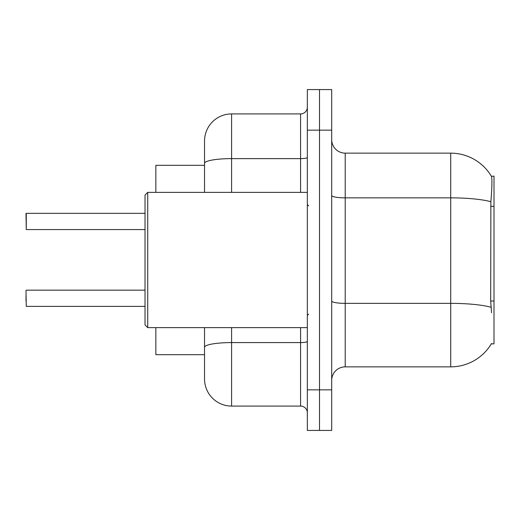 <?xml version="1.0" encoding="UTF-8"?>
<svg xmlns="http://www.w3.org/2000/svg" width="520" height="520" viewBox="0 0 520 520"><rect width="100%" height="100%" fill="white"/><g stroke="black" fill="none" stroke-linecap="round" stroke-linejoin="round"><path stroke-width="0.78" d="M345.215 366.853L450.716 366.853A47.34 47.34 0 0 0 491.556 343.46L491.316 343.863L494 343.863L494 176.137L491.419 176.306A47.34 47.34 0 0 0 450.716 153.147A47.34 47.34 0 0 1 491.316 176.137A47.34 47.34 0 0 0 450.716 153.147L345.215 153.147A13.527 13.527 0 0 1 331.689 139.62A13.527 13.527 0 0 0 345.215 153.147L345.215 366.853A13.527 13.527 0 0 0 331.689 380.38M204.542 165.321L155.851 165.321L155.851 192.368M204.542 354.679L155.851 354.679L155.851 327.632M319.514 389.851L319.514 430.43L331.689 430.43L331.689 389.851L319.514 389.851L319.514 430.43L307.339 430.43L307.339 389.851L319.514 389.851L319.514 130.149L319.514 389.851M307.339 389.851L307.339 89.57L319.514 89.57L319.514 130.149L319.514 89.57L331.689 89.57L331.689 389.851M491.556 312.754L490.685 301.002L490.88 201.721C492.05 187.011 492.232 178.542 491.419 176.306A47.34 47.34 0 0 0 450.716 153.147L450.716 197.853L345.215 197.853A13.527 2.346 0 0 1 331.689 195.507M204.542 364.15L204.542 327.632M231.595 327.632L231.595 406.081L300.579 406.081L300.579 327.632M204.542 192.368L204.542 140.972A27.053 27.053 0 0 1 231.595 113.919L300.579 113.919A6.76 6.76 0 0 0 307.339 107.159M231.595 113.919L231.595 158.626A27.053 4.7 180 0 0 204.542 163.326L204.542 155.851M231.595 406.081A27.053 27.053 0 0 1 204.542 379.028L204.542 351.975M307.339 412.841A6.76 6.76 0 0 0 300.579 406.081M26 300.983L26 295.575M26 218.751L26.273 213.343L145.028 213.343M26.273 213.343L26.273 229.567L26 213.616M147.732 327.632L145.028 324.922L145.028 195.078L147.732 192.368L147.732 327.632L307.339 327.632M26 290.433L26.273 306.384L145.028 306.384M494 206.317L490.685 206.317M494 301.002L490.685 301.002M450.716 366.853L450.716 197.853A47.34 8.223 180 0 1 490.88 201.721M491.023 307.268A47.34 8.223 180 0 0 450.716 303.355L345.215 303.355A13.527 2.346 -0 0 1 331.689 301.008M331.689 130.149L307.339 130.149M307.339 341.406A6.76 1.177 0 0 1 300.579 342.582L231.595 342.582A27.053 4.7 180 0 0 204.542 347.282M231.595 192.368L231.595 158.626L300.579 158.626L300.579 113.919M300.579 192.368L300.579 158.626A6.76 1.177 0 0 0 307.339 157.456M308.692 205.894L307.339 204.542M147.732 192.368L307.339 192.368M308.692 314.106L307.339 315.458M26.273 290.16L145.028 290.16M26.273 229.567L145.028 229.567"/></g></svg>
